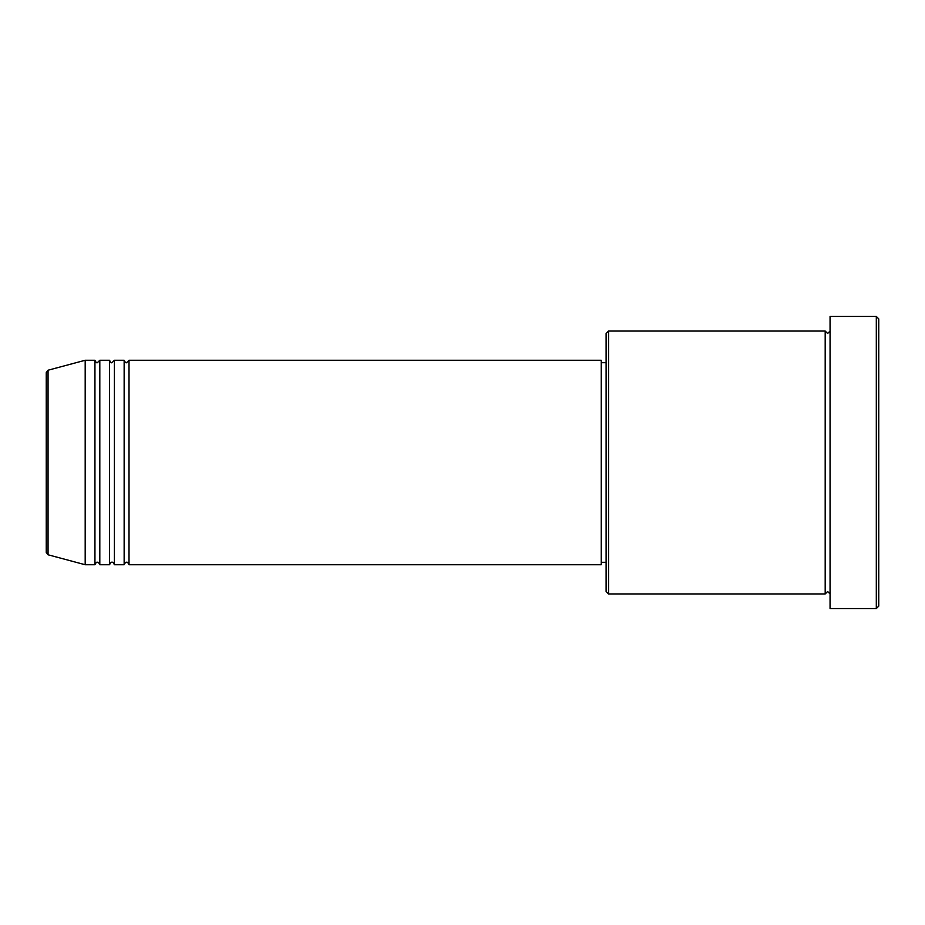 <?xml version="1.0" encoding="UTF-8"?>
<svg xmlns="http://www.w3.org/2000/svg" width="925" height="925" viewBox="0 0 925 925"><rect width="100%" height="100%" fill="white"/><g stroke="black" fill="none" stroke-linecap="round" stroke-linejoin="round"><path stroke-width="0.69" stroke-dasharray="4.62 3.47" d="M46.25 372.567L46.25 552.433M129.014 564.736L129.014 360.264M124.147 564.736L124.147 360.264M114.411 564.736L114.411 360.264M109.543 564.736L109.543 360.264M99.807 564.736L99.807 360.264M94.94 564.736L94.94 360.264M606.118 333.486L606.118 591.514M608.558 593.942L608.558 331.058M878.75 606.118L878.75 318.882M876.31 316.442L876.31 608.558M830.06 608.558L830.06 316.442M825.192 593.942L825.192 331.058M601.25 564.736L601.25 360.264M85.193 564.736L85.193 360.264M830.06 462.5L830.06 593.942L830.06 462.5M606.118 462.5L606.118 362.692L606.118 462.5M48.054 554.78L48.054 370.22"/><path stroke-width="1.39" d="M46.25 552.433L46.25 372.567L48.054 370.22L48.054 554.78L46.25 552.433M129.014 360.264L129.014 564.736L601.25 564.736L601.25 360.264L129.014 360.264L126.575 362.692C125.985 363.19 125.176 362.38 124.147 360.264L124.147 564.736L114.411 564.736L114.411 360.264L124.147 360.264M109.543 360.264L109.543 564.736L99.807 564.736L99.807 360.264L109.543 360.264C110.561 362.38 111.382 363.19 111.971 362.692L114.411 360.264M94.94 360.264L94.94 564.736L85.193 564.736L85.193 360.264L94.94 360.264C95.957 362.38 96.778 363.19 97.368 362.692L99.807 360.264M608.558 593.942L606.118 591.514L606.118 333.486L608.558 331.058L608.558 593.942L825.192 593.942L825.192 331.058L827.632 333.486L830.06 331.058M876.31 316.442L878.75 318.882L878.75 606.118L876.31 608.558L876.31 316.442L830.06 316.442L830.06 608.558L876.31 608.558M601.25 562.308L606.118 562.308M48.054 554.78L85.193 564.736M48.054 370.22L85.193 360.264M608.558 331.058L825.192 331.058M601.25 362.692L606.118 362.692M830.06 593.942L827.632 591.514L825.192 593.942M99.807 564.736C98.778 562.62 97.969 561.81 97.368 562.308C96.778 561.81 95.957 562.62 94.94 564.736M114.411 564.736C113.382 562.62 112.573 561.81 111.971 562.308C111.382 561.81 110.561 562.62 109.543 564.736M129.014 564.736C127.985 562.62 127.176 561.81 126.575 562.308C125.985 561.81 125.176 562.62 124.147 564.736"/></g></svg>
